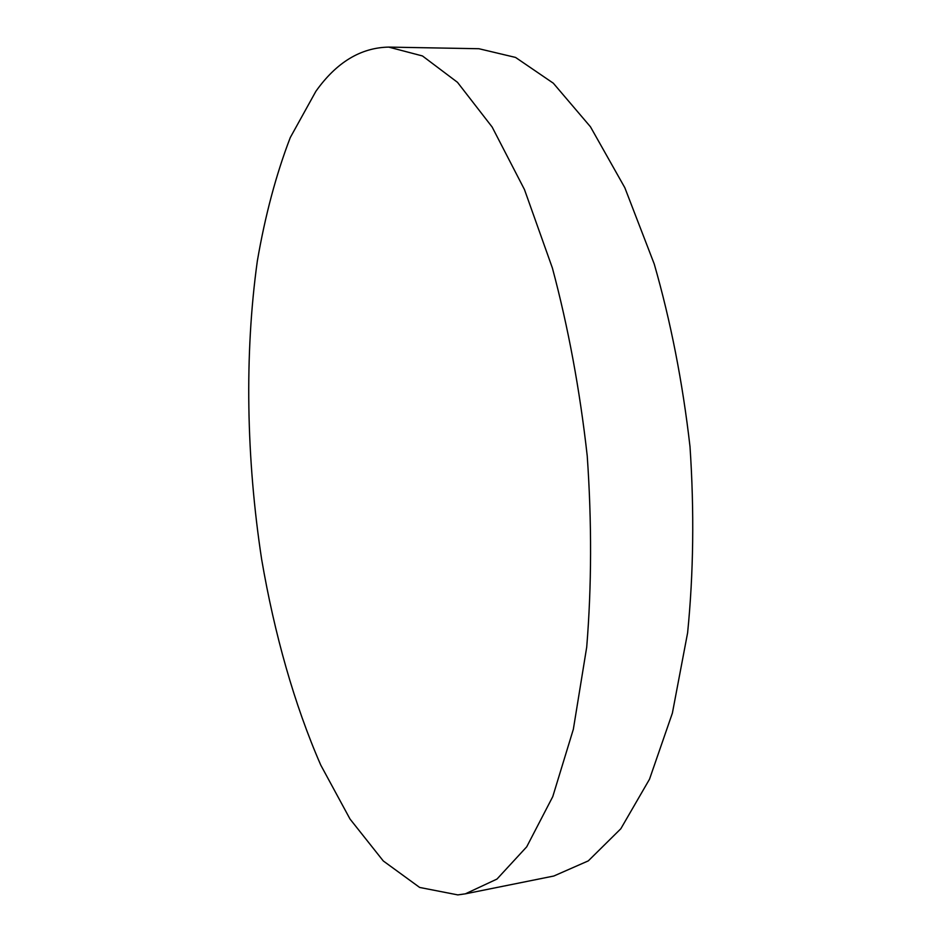 <?xml version="1.0" encoding="UTF-8"?>
<svg xmlns="http://www.w3.org/2000/svg" width="942" height="942" viewBox="0 0 942 942"><rect width="100%" height="100%" fill="white"/><g stroke="black" fill="none" stroke-linecap="round" stroke-linejoin="round"><path stroke-width="1.41" d="M315.888 91.303L290.266 137.579C276.112 174.447 265.138 215.6 257.331 261.04C244.367 354.239 246.286 458.836 261.64 559.312C274.463 634.166 294.363 704.687 320.775 765.116L350.024 819.045L383.276 860.953L419.661 887.446L457.836 894.9L465.372 893.828L496.987 879.063L526.708 846.823L552.766 796.626L573.348 729.261L586.713 647.107C591.67 586.171 591.847 522.457 587.231 455.963C579.825 389.717 568.203 327.062 552.389 268.011L524.482 189.589L492.136 127.017L457.482 82.319L422.463 55.955L388.705 47.1C360.668 47.665 336.4 62.407 315.888 91.303M465.372 893.828L553.802 876.025L588.291 860.882L620.825 828.748L649.509 779.211L672.388 713.106L687.613 632.812C693.536 573.384 694.336 511.329 690.003 446.649C682.644 382.252 670.716 321.352 654.219 263.948L624.817 187.694L590.446 126.781L553.319 83.202L515.545 57.427L478.901 48.725L388.705 47.1"/></g></svg>
